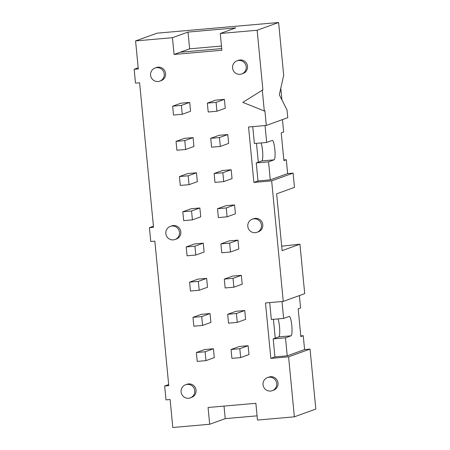 <?xml version="1.0" encoding="UTF-8"?>
<svg xmlns="http://www.w3.org/2000/svg" width="450" height="450" viewBox="0 0 450 450"><rect width="100%" height="100%" fill="white"/><g stroke="black" fill="none" stroke-linecap="round" stroke-linejoin="round"><path stroke-width="0.67" d="M237.274 322.391L245.593 319.387L244.738 310.517L236.419 313.521L237.274 322.391L228.532 323.156L227.678 314.291L235.997 311.287L244.738 310.517M202.579 325.434L193.838 326.205L192.982 317.334L201.302 314.331L210.043 313.566L201.724 316.569L202.579 325.434L210.898 322.431L210.043 313.566M192.982 317.334L201.724 316.569M227.678 314.291L236.419 313.521M233.882 287.196L242.201 284.192L241.346 275.327L233.032 278.331L233.882 287.196L225.141 287.966L224.291 279.096L232.605 276.092L241.346 275.327M199.187 290.244L190.446 291.009L189.591 282.144L197.91 279.141L206.651 278.37L198.338 281.374L199.187 290.244L207.506 287.241L206.651 278.37M189.591 282.144L198.338 281.374M224.291 279.096L233.032 278.331M230.496 252.006L238.815 248.996L237.96 240.131L229.641 243.135L230.496 252.006L221.754 252.771L220.899 243.906L229.219 240.896L237.96 240.131M195.801 255.049L187.059 255.819L186.204 246.949L194.524 243.945L203.265 243.18L194.946 246.184L195.801 255.049L204.12 252.045L203.265 243.18M186.204 246.949L194.946 246.184M220.899 243.906L229.641 243.135M227.109 216.81L235.423 213.806L234.568 204.936L226.254 207.939L227.109 216.81L218.362 217.575L217.513 208.71L225.827 205.706L234.568 204.936M192.414 219.859L183.667 220.624L182.818 211.759L191.132 208.755L199.873 207.984L191.559 210.988L192.414 219.859L200.728 216.849L199.873 207.984M182.818 211.759L191.559 210.988M217.513 208.71L226.254 207.939M223.718 181.614L232.037 178.611L231.182 169.746L222.862 172.749L223.718 181.614L214.976 182.385L214.121 173.514L222.441 170.511L231.182 169.746M189.023 184.663L180.281 185.434L179.426 176.563L187.746 173.559L196.487 172.789L188.167 175.798L189.023 184.663L197.342 181.659L196.487 172.789M179.426 176.563L188.167 175.798M214.121 173.514L222.862 172.749M220.331 146.424L228.645 143.421L227.796 134.55L219.476 137.554L220.331 146.424L211.59 147.189L210.735 138.324L219.049 135.321L227.796 134.55M185.636 149.468L176.889 150.238L176.04 141.368L184.354 138.364L193.101 137.599L184.781 140.602L185.636 149.468L193.95 146.464L193.101 137.599M176.04 141.368L184.781 140.602M210.735 138.324L219.476 137.554M255.291 232.684A6.969 6.851 70.1 0 1 252.259 219.201A6.969 6.851 70.1 0 1 261.067 223.431A6.969 6.851 70.1 0 1 255.291 232.684M252.259 219.201L253.586 218.722A6.969 6.851 70.1 0 1 262.395 222.953A6.969 6.851 70.1 0 1 258.317 231.829L256.995 232.307M158.085 81.512A6.969 6.851 70.1 0 1 155.053 68.029A6.969 6.851 70.1 0 1 163.862 72.259A6.969 6.851 70.1 0 1 158.085 81.512M155.053 68.029L156.381 67.551A6.969 6.851 70.1 0 1 165.184 71.775A6.969 6.851 70.1 0 1 161.111 80.657L159.784 81.135M240.041 74.312A6.969 6.851 70.1 0 1 237.009 60.834A6.969 6.851 70.1 0 1 245.818 65.059A6.969 6.851 70.1 0 1 240.041 74.312M237.009 60.834L238.337 60.356A6.969 6.851 70.1 0 1 247.146 64.581A6.969 6.851 70.1 0 1 243.067 73.457L241.746 73.941M188.584 398.25A6.969 6.851 70.1 0 1 185.552 384.772A6.969 6.851 70.1 0 1 194.361 388.997A6.969 6.851 70.1 0 1 188.584 398.25M185.552 384.772L186.879 384.289A6.969 6.851 70.1 0 1 195.683 388.519A6.969 6.851 70.1 0 1 191.61 397.395L190.282 397.879M270.54 391.056A6.969 6.851 70.1 0 1 267.508 377.572A6.969 6.851 70.1 0 1 276.317 381.797A6.969 6.851 70.1 0 1 270.54 391.056M267.508 377.572L268.836 377.094A6.969 6.851 70.1 0 1 277.644 381.319A6.969 6.851 70.1 0 1 273.566 390.201L272.244 390.679M231.064 349.481L239.811 348.716L240.66 357.581L231.919 358.352L231.064 349.481L239.383 346.478L248.124 345.713L248.979 354.577L240.66 357.581M248.124 345.713L239.811 348.716M196.369 352.53L205.116 351.765L205.965 360.63L197.224 361.401L196.369 352.53L204.688 349.526L213.429 348.756L214.284 357.626L205.965 360.63M213.429 348.756L205.116 351.765M207.343 103.129L216.084 102.364L216.939 111.229L208.198 111.999L207.343 103.129L215.662 100.125L224.404 99.36L225.259 108.225L216.939 111.229M224.404 99.36L216.084 102.364M172.648 106.177L181.389 105.407L182.244 114.278L173.503 115.043L172.648 106.177L180.968 103.174L189.709 102.403L190.564 111.274L182.244 114.278M189.709 102.403L181.389 105.407M264.296 110.97L242.803 102.375L262.294 90.186L264.296 110.97L264.898 110.751L266.31 125.438L287.769 117.686L287.021 109.929L279.326 94.787L283.686 75.291L278.606 22.5L157.033 33.176L135.579 40.928L172.457 37.688L188.01 32.074L189.624 48.836L221.473 46.041M188.01 32.074L235.817 27.872L220.264 33.491L257.147 30.251L262.896 89.966L262.294 90.186M224.021 406.097L225.231 418.646L209.678 424.26L172.8 427.5L170.106 399.51L166.005 399.87L164.672 386.016L168.666 384.576M164.672 386.016L168.773 385.656L154.856 241.144L150.756 241.504L149.422 227.644L153.416 226.204M149.422 227.644L153.523 227.284L139.607 82.772L135.506 83.132L134.173 69.278L138.167 67.832M134.173 69.278L138.274 68.918L135.579 40.928M220.264 33.491L221.878 50.254L174.071 54.456L189.624 48.836M174.071 54.456L172.457 37.688M221.721 48.589L180.219 52.234M209.678 424.26L208.069 407.498L255.876 403.296L257.49 420.064L294.368 416.824L315.827 409.072L310.05 349.076L288.591 356.827L294.368 416.824M299.391 295.577L300.583 307.991L298.17 308.863L300.842 336.572L303.249 335.7L304.588 349.56L310.05 349.076M281.683 246.184L299.947 244.192L282.111 250.633L276.637 193.826L294.48 187.38L293.108 173.109L271.648 180.861L283.258 301.404L304.712 293.653L299.947 244.192M283.832 159.953L286.307 159.733L287.64 173.593L293.108 173.109M282.442 119.61L283.641 132.024L281.227 132.896L283.899 160.605L286.307 159.733M261.073 142.942A9.754 1.738 -95 0 1 262.755 153.574A9.754 1.738 -95 0 1 261.799 160.926L256.258 162.928L257.991 180.939L253.89 182.419L248.558 127.001L266.31 125.438M256.258 162.928L268.549 161.848L270.281 179.859L257.991 180.939M268.549 161.848L274.095 159.846A9.754 1.738 85 0 0 274.871 149.766A9.754 1.738 85 0 0 272.306 140.428A9.754 1.738 85 0 0 272.227 140.451L266.681 142.453L254.391 143.533L252.759 126.63M278.016 318.909A9.754 1.738 -95 0 1 279.703 329.541A9.754 1.738 -95 0 1 278.747 336.892L275.248 338.152L273.437 319.314M258.306 162.186L256.489 143.347M257.147 30.251L278.606 22.5M280.8 88.211L281.925 99.894M265.056 125.55L266.681 142.453M287.64 173.593L270.281 179.859M300.78 335.919L303.249 335.7M275.248 338.152L273.201 338.895L274.933 356.906L270.838 358.386L265.5 302.968L283.258 301.404M273.201 338.895L285.491 337.815L287.229 355.826L274.933 356.906M285.491 337.815L291.037 335.812A9.754 1.738 85 0 0 291.814 325.733A9.754 1.738 85 0 0 289.249 316.395A9.754 1.738 85 0 0 289.17 316.418L283.624 318.42L271.333 319.5L269.702 302.597M281.998 301.517L283.624 318.42M304.588 349.56L287.229 355.826M257.085 415.845L225.231 418.646M288.591 356.827L270.838 358.386M271.648 180.861L253.89 182.419M170.303 226.401L171.63 225.922A6.969 6.851 70.1 0 1 180.433 230.147A6.969 6.851 70.1 0 1 176.361 239.029L175.033 239.507A6.969 6.851 70.1 0 1 165.977 234.428A6.969 6.851 70.1 0 1 170.303 226.401A6.969 6.851 70.1 0 1 179.111 230.625A6.969 6.851 70.1 0 1 175.033 239.507M274.095 159.846L261.799 160.926M291.037 335.812L278.747 336.892"/></g></svg>
